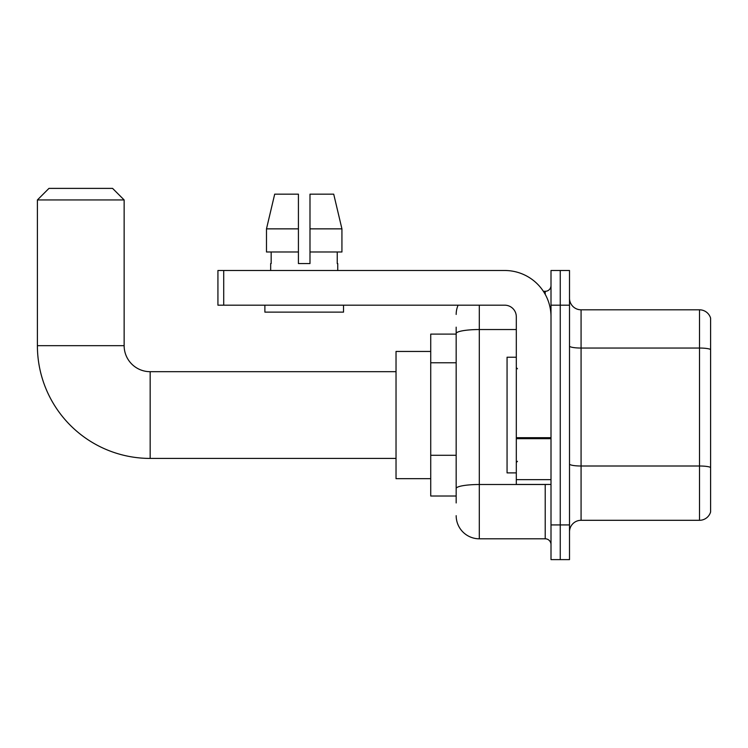 <?xml version="1.0" encoding="UTF-8"?>
<svg xmlns="http://www.w3.org/2000/svg" width="748" height="748" viewBox="0 0 748 748"><rect width="100%" height="100%" fill="white"/><g stroke="black" fill="none" stroke-linecap="round" stroke-linejoin="round"><path stroke-width="1.12" d="M456.168 355.833L456.168 327.166L456.168 334.104L430.726 334.104L430.726 496.008L456.168 496.008M456.168 502.946L456.168 327.166M551.005 524.928L551.005 559.616L560.252 559.616L560.252 524.928L560.252 559.616L569.509 559.616L569.509 524.928L560.252 524.928L560.252 305.184L560.252 524.928L551.005 524.928L551.005 305.184L560.252 305.184L560.252 270.496L560.252 305.184L569.509 305.184L569.509 524.928M569.509 305.184L569.509 270.496L551.005 270.496L551.005 305.184M479.3 305.184L479.3 538.803L545.217 538.803L545.217 484.442M543.375 291.309L545.217 291.309A5.778 5.778 0 0 0 551.005 285.53M456.168 492.539L456.168 462.227M551.005 544.581A5.778 5.778 0 0 0 545.217 538.803M456.168 314.441A23.132 23.132 0 0 1 458.103 305.184M479.3 538.803A23.132 23.132 0 0 1 456.168 515.671M569.509 531.865A11.566 11.566 0 0 1 581.074 520.299L699.502 520.299L699.502 309.812L581.074 309.812A11.566 11.566 0 0 1 569.509 298.246A11.566 11.566 0 0 0 581.074 309.812L581.074 520.299M710.6 318.143A11.566 11.566 0 0 0 699.502 309.812A11.566 11.566 0 0 1 710.6 318.143L710.6 511.969A11.566 11.566 0 0 1 699.502 520.299M569.509 346.034A11.566 2.01 0 0 0 581.074 348.044L699.502 348.044A11.566 2.01 180 0 1 710.6 349.484L710.6 467.453A11.566 2.01 180 0 0 699.502 466.004L581.074 466.004A11.566 2.01 0 0 1 569.509 463.994M309.99 263.558L298.424 263.558L309.99 263.558L298.424 263.558L309.99 263.558L309.99 194.162L333.711 194.162L341.93 228.86L341.93 251.992L309.99 251.992M298.424 228.86L298.424 251.992L298.424 228.86L266.484 228.86L274.694 194.162L266.484 228.86L274.694 194.162L298.424 194.162L298.424 263.558M396.029 458.421L150.161 458.421A112.761 112.761 0 0 1 37.4 345.67L37.4 199.95L48.966 188.384L112.574 188.384L124.14 199.95L37.4 199.95M150.161 458.421L150.161 371.691A26.021 26.021 0 0 1 124.14 345.67L124.14 199.95M430.726 351.448L396.029 351.448L396.029 478.664L430.726 478.664M551.005 484.442L516.307 484.442L516.307 437.683L551.005 437.683M551.005 316.75A46.264 46.264 0 0 0 504.741 270.496L223.708 270.496L223.708 305.184L504.741 305.184A11.566 11.566 0 0 1 516.307 316.75L516.307 437.683M223.708 305.184L217.93 305.184L217.93 270.496L223.708 270.496M270.664 263.558L271.169 263.558L270.664 263.558L270.664 270.496M337.741 263.558L337.245 263.558L337.741 263.558L337.741 270.496M337.245 251.992L337.245 263.558M271.169 263.558L271.169 251.992M264.886 305.184L264.886 312.131L343.528 312.131L343.528 305.184M298.424 251.992L266.484 251.992L266.484 228.86M341.93 251.992L341.93 228.86L309.99 228.86M341.93 228.86L333.711 194.162L341.93 228.86M516.307 357.226L507.06 357.226L507.06 472.886L516.307 472.886M456.168 362.771L430.726 362.771M456.168 455.289L430.726 455.289M547.227 484.442A5.778 1 0 0 1 545.217 484.508L479.3 484.508A23.132 4.021 180 0 0 456.168 488.528M456.168 333.552A23.132 4.021 180 0 1 479.3 329.541L516.307 329.541M545.217 294.357L545.217 291.309M37.4 345.67L124.14 345.67M551.005 438.683L516.307 438.683M516.307 479.664L551.005 479.664M396.029 371.691L150.161 371.691M517.466 368.792L516.307 367.642M517.466 461.32L516.307 462.47"/></g></svg>
